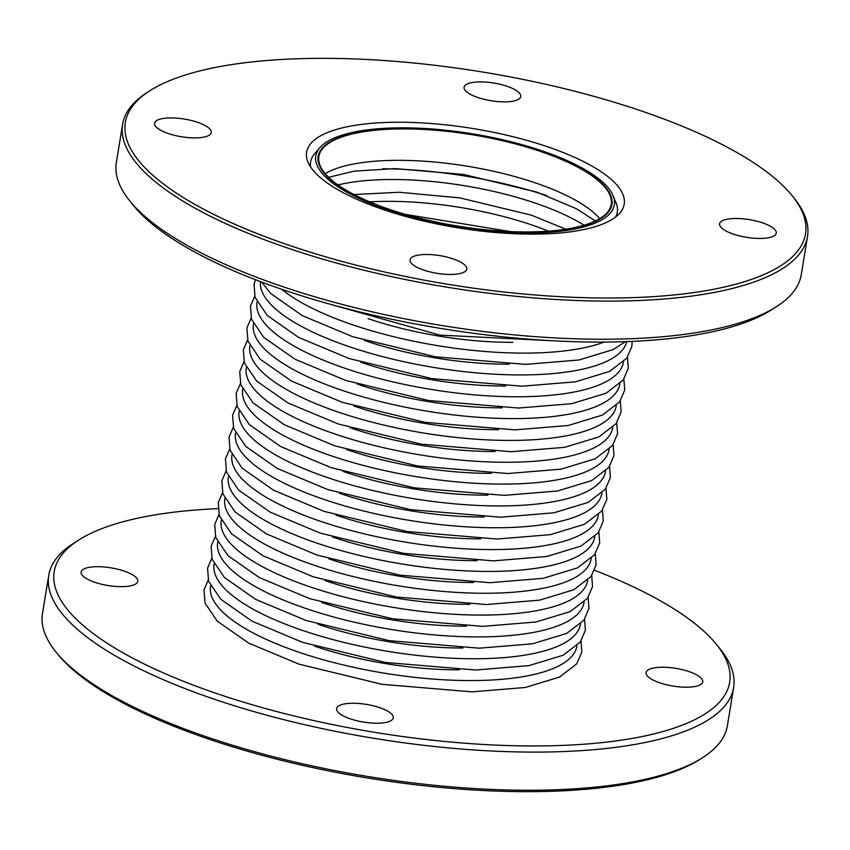 <?xml version="1.0" encoding="UTF-8"?>
<svg xmlns="http://www.w3.org/2000/svg" width="850" height="850" viewBox="0 0 850 850"><rect width="100%" height="100%" fill="white"/><g stroke="black" fill="none" stroke-linecap="round" stroke-linejoin="round"><path stroke-width="1.27" d="M578.478 167.227A148.856 46.453 -170.7 0 1 611.947 204.478A148.856 46.453 -170.7 0 1 511.254 231.859A148.856 46.453 -170.7 0 1 351.624 193.63A148.856 46.453 -170.7 0 1 318.155 156.368A148.856 46.453 -170.7 0 1 418.848 128.988A148.856 46.453 -170.7 0 1 578.478 167.227A148.856 46.453 -170.7 0 1 611.947 204.478A148.856 46.453 -170.7 0 1 511.254 231.859A148.856 46.453 -170.7 0 1 351.624 193.63A148.856 46.453 -170.7 0 1 318.155 156.368A148.856 46.453 -170.7 0 1 418.848 128.988A148.856 46.453 -170.7 0 1 578.478 167.227M352.166 193.566A148.134 46.219 -170.7 0 1 318.856 156.485A148.134 46.219 -170.7 0 1 419.071 129.232A148.134 46.219 -170.7 0 1 577.936 167.291A148.134 46.219 -170.7 0 1 611.246 204.361A148.134 46.219 -170.7 0 1 511.031 231.614A148.134 46.219 -170.7 0 1 352.166 193.566M594.596 570.308A342.221 106.781 -170.7 0 1 652.715 596.594A342.221 106.781 -170.7 0 1 716.593 644.566A342.221 106.781 -170.7 0 1 550.141 745.779A342.221 106.781 -170.7 0 1 131.144 657.294A342.221 106.781 -170.7 0 1 78.604 540.09A342.221 106.781 -170.7 0 1 217.919 508.629M131.325 574.122A28.719 8.957 9.3 0 0 100.523 566.748A28.719 8.957 9.3 0 0 81.101 572.029A28.719 8.957 9.3 0 0 87.561 579.211A28.719 8.957 9.3 0 0 118.352 586.596A28.719 8.957 9.3 0 0 137.785 581.315A28.719 8.957 9.3 0 0 131.325 574.122M386.824 710.685A28.719 8.957 9.3 0 0 356.022 703.311A28.719 8.957 9.3 0 0 336.6 708.592A28.719 8.957 9.3 0 0 343.049 715.785A28.719 8.957 9.3 0 0 373.851 723.159A28.719 8.957 9.3 0 0 393.274 717.878A28.719 8.957 9.3 0 0 386.824 710.685M696.299 674.666A28.719 8.957 9.3 0 0 665.508 667.293A28.719 8.957 9.3 0 0 646.074 672.573A28.719 8.957 9.3 0 0 652.534 679.766A28.719 8.957 9.3 0 0 683.336 687.14A28.719 8.957 9.3 0 0 702.759 681.859A28.719 8.957 9.3 0 0 696.299 674.666M716.593 644.566L720.396 649.304A347.013 108.279 -170.7 0 1 733.646 687.512L727.398 725.656A347.013 108.279 -170.7 0 1 702.653 757.637L700.092 759.273A344.622 107.536 -170.7 0 1 121.975 702.387A344.622 107.536 -170.7 0 1 57.651 654.064L55.749 651.706A347.013 108.279 -170.7 0 1 42.5 613.498L48.748 575.354A347.013 108.279 -170.7 0 1 73.493 543.362L78.604 540.09M733.646 687.512A347.013 108.279 -170.7 0 1 498.908 751.336A347.013 108.279 -170.7 0 1 126.767 662.203A347.013 108.279 -170.7 0 1 48.748 575.354M702.653 757.637A347.013 108.279 -170.7 0 1 120.519 700.347A347.013 108.279 -170.7 0 1 55.749 651.706M580.306 167.014A151.247 47.196 -170.7 0 1 613.052 195.596A151.247 47.196 -170.7 0 1 525.3 233.017A151.247 47.196 -170.7 0 1 349.796 193.843A151.247 47.196 -170.7 0 1 319.94 147.592A151.247 47.196 -170.7 0 1 431.832 128.966A151.247 47.196 -170.7 0 1 580.306 167.014M728.025 147.613A344.622 107.536 -170.7 0 1 792.349 195.936A344.622 107.536 -170.7 0 1 624.739 297.851A344.622 107.536 -170.7 0 1 202.81 208.749A344.622 107.536 -170.7 0 1 149.908 90.727A344.622 107.536 -170.7 0 1 728.025 147.613M460.307 261.928A28.719 8.957 9.3 0 0 429.505 254.554A28.719 8.957 9.3 0 0 410.082 259.834A28.719 8.957 9.3 0 0 416.543 267.027A28.719 8.957 9.3 0 0 447.334 274.401A28.719 8.957 9.3 0 0 466.767 269.121A28.719 8.957 9.3 0 0 460.307 261.928M769.792 225.909A28.719 8.957 9.3 0 0 738.99 218.535A28.719 8.957 9.3 0 0 719.567 223.816A28.719 8.957 9.3 0 0 726.028 230.998A28.719 8.957 9.3 0 0 756.819 238.383A28.719 8.957 9.3 0 0 776.252 233.091A28.719 8.957 9.3 0 0 769.792 225.909M514.293 89.335A28.719 8.957 9.3 0 0 483.501 81.961A28.719 8.957 9.3 0 0 464.068 87.242A28.719 8.957 9.3 0 0 470.528 94.435A28.719 8.957 9.3 0 0 501.33 101.809A28.719 8.957 9.3 0 0 520.753 96.528A28.719 8.957 9.3 0 0 514.293 89.335M204.808 125.364A28.719 8.957 9.3 0 0 174.016 117.98A28.719 8.957 9.3 0 0 154.583 123.271A28.719 8.957 9.3 0 0 161.043 130.454A28.719 8.957 9.3 0 0 191.845 137.827A28.719 8.957 9.3 0 0 211.268 132.547A28.719 8.957 9.3 0 0 204.808 125.364M342.794 192.451A160.916 50.214 -170.7 0 1 307.955 162.042A160.916 50.214 -170.7 0 1 401.317 122.23A160.916 50.214 -170.7 0 1 588.041 163.912A160.916 50.214 -170.7 0 1 619.799 213.116A160.916 50.214 -170.7 0 1 500.767 232.932A160.916 50.214 -170.7 0 1 342.794 192.451M792.349 195.936L794.251 198.294A347.013 108.279 -170.7 0 1 807.5 236.502L801.253 274.646A347.013 108.279 -170.7 0 1 776.507 306.638L771.396 309.91A342.221 106.781 -170.7 0 1 197.285 253.406A342.221 106.781 -170.7 0 1 133.407 205.434L129.604 200.696A347.013 108.279 -170.7 0 1 116.354 162.488L122.602 124.344A347.013 108.279 -170.7 0 1 147.347 92.363L149.908 90.727M613.052 195.596L616.006 202.736A155.391 48.492 -170.7 0 1 615.761 216.888M310.579 166.919A155.391 48.492 -170.7 0 1 314.861 153.425L319.94 147.592M807.5 236.502A347.013 108.279 -170.7 0 1 572.762 300.337A347.013 108.279 -170.7 0 1 200.621 211.204A347.013 108.279 -170.7 0 1 122.602 124.344M776.507 306.638A347.013 108.279 -170.7 0 1 194.374 249.347A347.013 108.279 -170.7 0 1 129.604 200.696M382.776 168.757A185.629 57.928 -170.7 0 1 546.752 195.606M338.024 184.949A154.679 48.269 -170.7 0 1 574.26 219.587A154.679 48.269 -170.7 0 1 583.992 225.229M604.222 342.061A185.629 57.928 -170.7 0 1 305.883 305.012A185.629 57.928 -170.7 0 1 281.594 289.223M512.901 342.337A154.679 48.269 -170.7 0 1 368.061 318.623M626.726 341.594A185.629 57.928 -170.7 0 1 499.534 374.446A185.629 57.928 -170.7 0 1 302.313 326.846A185.629 57.928 -170.7 0 1 260.419 281.605M509.32 364.172A154.679 48.269 -170.7 0 1 364.48 340.457M623.422 362.015A185.629 57.928 -170.7 0 1 498.121 396.376A185.629 57.928 -170.7 0 1 298.743 348.681A185.629 57.928 -170.7 0 1 257.04 302.016M505.75 386.006A154.679 48.269 -170.7 0 1 360.91 362.281M619.841 383.849A185.629 57.928 -170.7 0 1 494.551 418.211A185.629 57.928 -170.7 0 1 295.163 370.515A185.629 57.928 -170.7 0 1 253.459 323.85M502.169 407.83A154.679 48.269 -170.7 0 1 357.329 384.115M616.271 405.673A185.629 57.928 -170.7 0 1 490.971 440.034A185.629 57.928 -170.7 0 1 291.592 392.339A185.629 57.928 -170.7 0 1 249.889 345.674M498.599 429.664A154.679 48.269 -170.7 0 1 353.759 405.949M612.691 427.507A185.629 57.928 -170.7 0 1 487.401 461.869A185.629 57.928 -170.7 0 1 288.012 414.173A185.629 57.928 -170.7 0 1 246.309 367.508M495.019 451.499A154.679 48.269 -170.7 0 1 350.179 427.784M609.121 449.342A185.629 57.928 -170.7 0 1 483.82 483.703A185.629 57.928 -170.7 0 1 284.442 436.007A185.629 57.928 -170.7 0 1 242.739 389.342M491.449 473.333A154.679 48.269 -170.7 0 1 346.609 449.608M605.54 471.176A185.629 57.928 -170.7 0 1 480.25 505.538A185.629 57.928 -170.7 0 1 280.861 457.842A185.629 57.928 -170.7 0 1 239.158 411.177M487.879 495.157A154.679 48.269 -170.7 0 1 343.028 471.442M601.97 493A185.629 57.928 -170.7 0 1 476.669 527.361A185.629 57.928 -170.7 0 1 277.291 479.666A185.629 57.928 -170.7 0 1 235.588 433.001M484.298 516.991A154.679 48.269 -170.7 0 1 339.458 493.276M598.389 514.834A185.629 57.928 -170.7 0 1 473.099 549.196A185.629 57.928 -170.7 0 1 273.711 501.5A185.629 57.928 -170.7 0 1 232.008 454.835M480.728 538.826A154.679 48.269 -170.7 0 1 335.877 515.111M594.819 536.669A185.629 57.928 -170.7 0 1 469.519 571.03A185.629 57.928 -170.7 0 1 270.141 523.334A185.629 57.928 -170.7 0 1 228.438 476.669M477.147 560.66A154.679 48.269 -170.7 0 1 332.308 536.934M591.239 558.492A185.629 57.928 -170.7 0 1 465.949 592.864A185.629 57.928 -170.7 0 1 266.56 545.169A185.629 57.928 -170.7 0 1 224.857 498.504M473.578 582.484A154.679 48.269 -170.7 0 1 328.727 558.769M587.669 580.327A185.629 57.928 -170.7 0 1 462.368 614.688A185.629 57.928 -170.7 0 1 262.99 566.992A185.629 57.928 -170.7 0 1 221.287 520.327M469.997 604.318A154.679 48.269 -170.7 0 1 325.157 580.603M584.088 602.161A185.629 57.928 -170.7 0 1 458.798 636.523A185.629 57.928 -170.7 0 1 259.409 588.827A185.629 57.928 -170.7 0 1 217.706 542.162M466.427 626.153A154.679 48.269 -170.7 0 1 321.576 602.427M580.518 623.996A185.629 57.928 -170.7 0 1 455.217 658.357A185.629 57.928 -170.7 0 1 255.839 610.661A185.629 57.928 -170.7 0 1 214.136 563.996M462.846 647.987A154.679 48.269 -170.7 0 1 318.006 624.261M576.948 645.819A185.629 57.928 -170.7 0 1 451.647 680.181A185.629 57.928 -170.7 0 1 252.259 632.496A185.629 57.928 -170.7 0 1 210.556 585.831M459.276 669.811A154.679 48.269 -170.7 0 1 314.436 646.096M369.761 201.886A154.679 48.269 -170.7 0 1 548.526 231.157M325.231 173.655A148.134 46.219 -170.7 0 1 572.794 198.698A148.134 46.219 -170.7 0 1 599.728 218.609M595.329 220.958L576.481 208.76L536.871 192.111L463.59 174.452L395.091 168.597L354.131 171.158L328.642 177.289M560.192 341.137L439.726 335.091L323.616 302.398M261.63 282.062L270.852 293.654L302.249 315.605L352.686 336.706L435.657 356.841L525.672 364.384L578.967 359.996L613.19 349.584L625.43 341.636M255.404 279.692L254.054 284.272L255.085 297.394L267.272 315.488L298.679 337.439L349.116 358.541L432.087 378.664L522.102 386.208L575.397 381.831L609.609 371.418L626.79 358.19L631.869 346.449L632.081 341.371M254.724 296.236L250.474 306.096L251.504 319.228L263.702 337.322L295.099 359.274L345.536 380.375L428.506 400.499L518.521 408.043L571.816 403.665L606.039 393.252L623.22 380.024L628.288 368.273L627.459 357.276M251.143 318.07L246.904 327.93L247.934 341.062L260.121 359.146L291.529 381.108L341.966 402.209L424.936 422.333L514.951 429.877L568.246 425.489L602.459 415.076L619.639 401.859L624.718 390.108L623.879 379.111M247.573 339.904L243.323 349.764L244.354 362.886L256.551 380.981L287.948 402.932L338.385 424.033L421.356 444.168L511.371 451.711L564.666 447.323L598.889 436.911L616.069 423.683L621.138 411.942L620.309 400.945M243.992 361.739L239.753 371.599L240.784 384.721L252.971 402.815L284.378 424.766L334.815 445.868L417.786 465.991L507.801 473.535L561.096 469.158L595.308 458.745L612.489 445.517L617.567 433.776L616.728 422.769M240.423 383.562L236.173 393.422L237.203 406.555L249.401 424.649L280.797 446.601L331.234 467.702L414.205 487.826L504.22 495.369L557.515 490.992L591.738 480.579L608.919 467.351L613.987 455.6L613.158 444.603M236.842 405.397L232.602 415.257L233.633 428.389L245.831 446.473L277.228 468.435L327.664 489.526L410.635 509.66L500.65 517.204L553.945 512.816L588.168 502.403L605.349 489.186L610.417 477.434L609.577 466.438M233.272 427.231L229.022 437.091L230.053 450.213L242.25 468.308L273.647 490.259L324.094 511.36L407.054 531.494L497.069 539.038L550.364 534.65L584.588 524.237L601.768 511.009L606.836 499.269L606.008 488.261M229.691 449.055L225.452 458.926L226.482 472.047L238.68 490.142L270.077 512.093L320.514 533.194L403.484 553.318L493.499 560.862L546.794 556.484L581.018 546.072L598.198 532.844L603.266 521.092L602.427 510.096M226.121 470.889L221.871 480.749L222.902 493.882L235.099 511.976L266.496 533.928L316.944 555.029L399.904 575.153L489.919 582.696L543.214 578.308L577.437 567.906L594.617 554.678L599.686 542.927L598.857 531.93M222.541 492.724L218.301 502.584L219.332 515.706L231.529 533.8L262.926 555.751L313.363 576.852L396.334 596.987L486.349 604.531L539.644 600.143L573.867 589.73L591.048 576.502L596.116 564.761L595.276 553.764M218.971 514.558L214.721 524.418L215.751 537.54L227.949 555.634L259.346 577.586L309.793 598.687L392.753 618.821L482.768 626.365L536.063 621.977L570.286 611.564L587.467 598.336L592.535 586.596L591.706 575.588M215.39 536.382L211.151 546.253L212.181 559.374L224.379 577.469L255.776 599.42L306.212 620.521L389.183 640.645L479.198 648.189L532.493 643.811L566.716 633.399L583.897 620.171L588.965 608.419L588.126 597.423M211.82 558.216L207.57 568.076L208.601 581.209L220.798 599.303L252.195 621.254L302.642 642.356L385.603 662.479L475.618 670.023L528.923 665.635L563.136 655.233L580.316 642.005L585.395 630.254L584.556 619.257M208.239 580.051L204 589.911L205.031 603.032L217.228 621.127L248.625 643.078L299.062 664.179L382.033 684.314L472.047 691.857L525.342 687.469L559.566 677.057L576.746 663.829L581.814 652.088L580.986 641.091M510.425 231.593L405.726 214.444M565.792 229.213L531.548 215.209L459.892 197.891L399.298 192.27L354.004 194.533"/></g></svg>
